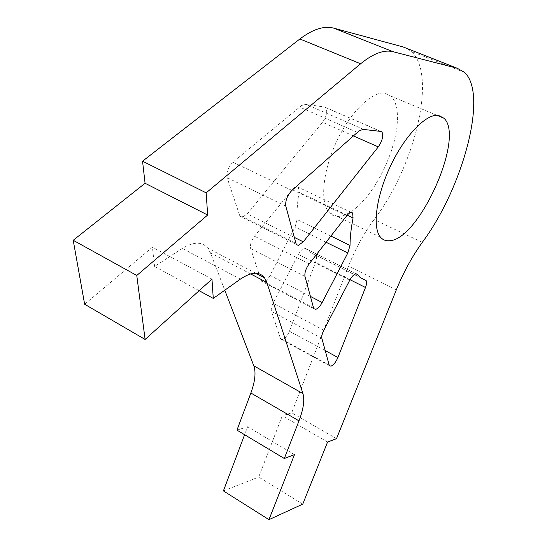 <?xml version="1.0" encoding="UTF-8"?>
<svg xmlns="http://www.w3.org/2000/svg" width="547" height="547" viewBox="0 0 547 547"><rect width="100%" height="100%" fill="white"/><g stroke="black" fill="none" stroke-linecap="round" stroke-linejoin="round"><path stroke-width="0.41" stroke-dasharray="2.73 2.05" d="M261.179 280.385L261.651 281.274L263.442 281.958C265.76 281.459 267.968 279.278 270.081 275.435L295.093 226.991L297.089 219.518C296.748 211.374 297.397 202.274 299.045 192.223L298.327 187.293C296.823 185.959 294.799 186.759 292.262 189.686L254.505 236.215C251.196 240.776 249.904 244.906 250.642 248.598L261.179 280.385L313.554 307.865M280.426 338.415L280.782 339.099L282.43 339.619C285.117 338.648 287.448 335.858 289.425 331.243L315.537 262.314C316.713 259.025 316.816 256.707 315.851 255.36L310.334 252.577L306.081 248.782C303.961 247.388 301.39 249.261 298.368 254.41L273.117 303.277C271.469 306.628 270.909 309.322 271.449 311.352L280.426 338.415L329.157 365.034M239.579 215.238L240.215 216.421L242.143 217.282L247.237 213.945L322.539 122.309C326.634 116.272 327.708 111.369 325.759 107.609L324.61 107.021L305.718 104.313L301.506 105.544L232.892 162.22C228.174 167.067 226.253 172.216 227.128 177.672L239.579 215.238L295.975 243.442M338.504 216.516L344.959 215.087L351.988 211.224L359.311 205.146L366.64 197.111L373.704 187.457L380.247 176.558L386.018 164.818L390.818 152.661L394.442 140.552L396.753 128.935L397.635 118.268L397.006 109.003L394.866 101.551L391.249 96.272L385.368 93.27C372.411 90.57 350.47 111.752 336.562 141.625C322.552 171.45 319.804 202.739 329.198 212.598C331.708 215.306 334.805 216.612 338.504 216.516M84.641 304.248L152.394 247.182L154.596 266.451L182.37 248.413C193.624 241.548 202.11 241.466 207.826 248.167L210.438 252.858L224.783 290.218M223.402 490.912L258.704 477.059L282.32 415.775L291.708 412.807L348.535 266.163C355.29 248.974 363.803 233.432 374.073 219.552C414.435 167.471 437.764 74.33 411.071 51.329L407.03 48.505M236.954 430.133L247.613 426.756L244.612 434.721M294.484 454.625L247.613 426.756M302.758 504.129L258.704 477.059M327.578 442.051L282.32 415.775M336.521 438.653L291.708 412.807M211.976 279.12L152.394 247.182M199.135 290.703L154.596 266.451M240.393 279.107L182.37 248.413M250.601 273.917L210.438 252.858M396.274 289.965L348.535 266.163M422.291 242.355L374.073 219.552M357.239 132.306L299.482 106.98M363.625 129.427L306.135 104.354M291.92 190.397L232.892 162.22M285.801 206.171L227.128 177.672M294.32 237.377L247.237 213.945M353.253 135.847L322.539 122.309M380.91 131.437L324.61 107.021M321.889 338.402L271.449 311.352M323.803 330.251L273.117 303.277M325.219 350.6L289.425 331.243M350.025 279.702L315.537 262.314M365.464 280.098L315.154 254.902M356.152 273.828L306.088 248.789L356.159 273.828M349.704 280.303L298.368 254.41M304.987 276.461L250.642 248.598M309.164 263.886L254.505 236.215M310.436 296.433L270.081 275.435M326.06 242.253L295.093 226.991M330.894 236.058L297.089 219.518M347.215 215.183L299.045 192.223M346.798 215.696L292.262 189.686M313.957 308.74L261.651 281.274M329.458 365.704L280.782 339.099M296.515 244.598L240.215 216.421M436.93 115.308L391.249 96.272M255.736 273.213L207.826 248.167M464.601 72.43L411.071 51.329M380.527 237.2L329.198 212.598M380.63 131.403L325.759 107.609M366.093 280.529L315.851 255.36M356.083 273.828L306.135 248.844M351.352 212.448L298.327 187.293"/><path stroke-width="0.82" d="M313.554 307.865L313.957 308.74L315.619 309.342C317.821 308.74 320.002 306.47 322.156 302.532L347.824 252.987L350.032 245.418C350.066 237.261 351.078 228.113 353.068 217.973L352.617 213.05C351.256 211.771 349.314 212.653 346.798 215.696L309.164 263.886C305.841 268.598 304.447 272.789 304.987 276.461L313.554 307.865M329.157 365.034L329.458 365.704L330.99 366.148C333.561 365.061 335.872 362.169 337.93 357.478L365.492 287.496C366.743 284.16 366.941 281.835 366.093 280.529L361.034 277.979L357.205 274.355C355.27 273.042 352.767 275.025 349.704 280.303L323.803 330.251C322.108 333.67 321.472 336.391 321.889 338.402L329.157 365.034M295.975 243.442L296.515 244.598L298.306 245.384L303.264 241.829L378.278 146.883C382.401 140.661 383.632 135.697 381.97 131.984L380.91 131.437L363.235 129.4L359.215 130.788L291.92 190.397C287.25 195.45 285.206 200.708 285.801 206.171L295.975 243.442M389.088 240.748C418.284 241.124 465.353 137.577 443.979 118.248L438.605 115.438C426.585 113.188 405.019 135.253 390.606 165.762C376.104 196.223 372.138 227.702 380.527 237.2C382.763 239.805 385.614 240.988 389.088 240.748M240.393 279.107C251.353 271.75 259.401 271.312 264.522 277.808L266.799 282.409L302.942 393.601C304.775 400.062 303.455 409.149 298.983 420.855L284.296 458.495L294.484 454.625L268.96 519.65L302.758 504.129L327.578 442.051L336.521 438.653L396.274 289.965C403.378 272.515 412.048 256.646 422.291 242.355C462.406 188.715 488.512 94.665 464.601 72.43L457.244 68.272L393.026 51.705C384.035 49.462 373.232 53.49 360.617 63.773L206.171 192.845L207.662 215.019L136.771 275.469L145.105 339.448L211.976 279.12L213.268 298.409L240.393 279.107M407.03 48.505L402.995 46.919L333.732 28.143C324.063 25.606 312.775 29.217 299.872 38.981L142.548 161.201L145.071 183.259L73.216 240.283L84.641 304.248L145.105 339.448M244.612 434.721L223.402 490.912L268.96 519.65M224.783 290.218L253.829 365.834C256.078 372.411 255.087 381.478 250.868 393.019L236.954 430.133L284.296 458.495M206.171 192.845L142.548 161.201M207.662 215.019L145.071 183.259M136.771 275.469L73.216 240.283M213.268 298.409L199.135 290.703M266.799 282.409L250.601 273.917M302.942 393.601L253.829 365.834M298.983 420.855L250.868 393.019M457.244 68.272L402.995 46.919M393.026 51.705L333.732 28.143M360.617 63.773L299.872 38.981M303.264 241.829L294.32 237.377M378.278 146.883L353.253 135.847M337.93 357.478L325.219 350.6M365.492 287.496L350.025 279.702M357.205 274.355L356.152 273.828L357.205 274.355M322.156 302.532L310.436 296.433M347.824 252.987L326.06 242.253M350.032 245.418L330.894 236.058M353.068 217.973L347.215 215.183M443.979 118.248L436.93 115.308M264.522 277.808L255.736 273.213M381.97 131.984L380.63 131.403M357.253 274.409L356.083 273.828M352.617 213.05L351.352 212.448"/></g></svg>
